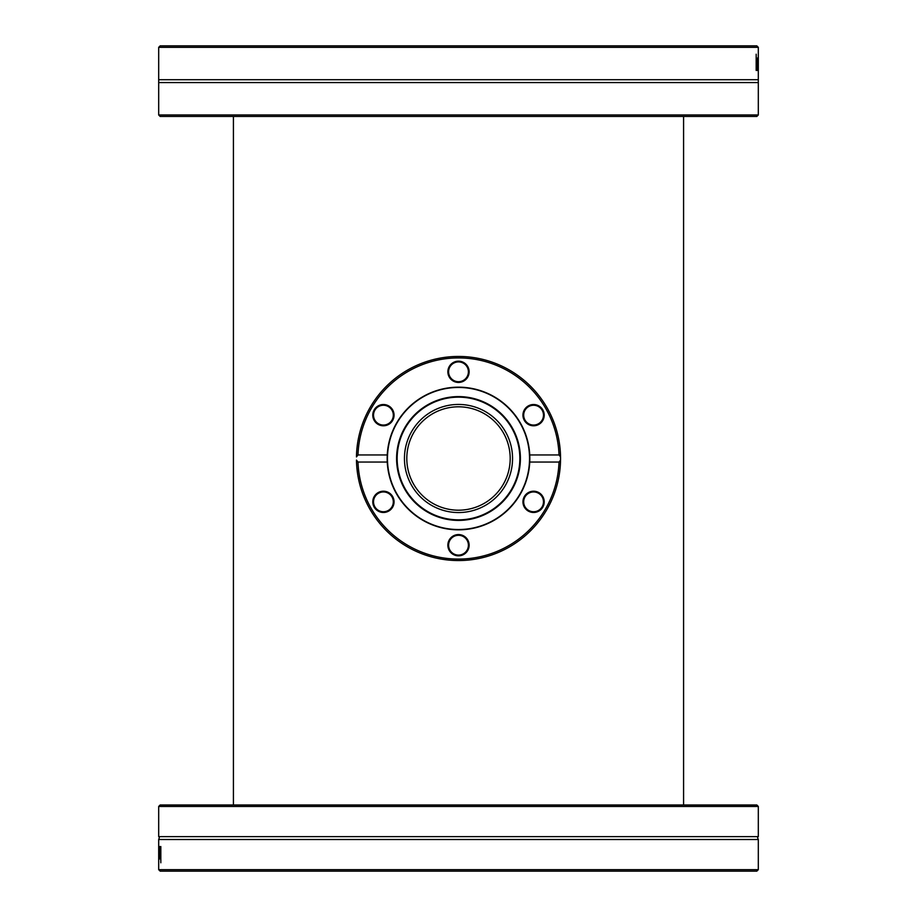 <?xml version="1.0" encoding="UTF-8"?>
<svg xmlns="http://www.w3.org/2000/svg" width="917" height="917" viewBox="0 0 917 917"><rect width="100%" height="100%" fill="white"/><g stroke="black" fill="none" stroke-linecap="round" stroke-linejoin="round"><path stroke-width="1.38" d="M758.313 806.456L756.834 804.988L160.166 804.988L158.687 806.456L758.313 806.456L758.313 836.625L158.687 836.625C159.524 836.476 159.524 837.439 158.687 839.502L158.687 852.443A4955.021 4802.776 0 0 1 158.687 846.551L158.71 846.551A3292.294 3138.398 2.9 0 0 158.756 855.951A3318.955 3164.418 -4.7 0 1 158.836 846.551L158.893 846.551A4876.778 4720.212 9.4 0 0 159.031 858.748L158.939 858.748A6030.444 5874.589 -170.8 0 1 158.859 849.302A3513.497 3358.868 174.6 0 0 158.767 858.748L158.733 858.748A3344.379 3190.679 -177.6 0 1 158.698 849.302A6798.844 6647.173 178.7 0 0 158.687 858.748L158.687 869.373M754.622 869.671L158.687 869.671L160.188 871.15L756.812 871.15L758.313 869.671L754.622 869.671M758.313 836.625C757.431 836.591 757.431 837.553 758.313 839.502L158.687 839.502M159.856 848.477L159.856 846.551L160.83 846.551L160.83 862.794L160.578 848.477L159.856 848.477M159.191 846.62L159.363 859.091L159.501 846.62M158.687 856.329A4955.021 4802.776 0 0 1 158.687 852.443M160.83 848.477L160.83 846.551M159.627 854.002L159.375 857.406L159.787 854.002M158.687 114.969L160.166 116.448L756.834 116.448L758.313 114.969L158.687 114.969L158.687 82.587L758.313 82.587L758.313 64.557A4955.021 4802.776 180 0 1 758.313 70.449L758.29 70.449A3292.294 3138.398 -177.1 0 0 758.244 61.049A3318.955 3164.418 175.3 0 1 758.164 70.449L758.107 70.449A4876.778 4720.212 -170.6 0 0 757.969 58.252L758.061 58.252A6030.444 5874.589 9.2 0 1 758.141 67.698A3513.497 3358.868 -5.4 0 0 758.233 58.252L758.267 58.252A3344.379 3190.679 2.4 0 1 758.302 67.698A6798.844 6647.173 -1.3 0 0 758.313 58.252L758.313 47.627M756.812 45.85L160.188 45.85L158.687 47.329L758.313 47.329L756.812 45.85M158.687 82.587L158.687 79.71L758.313 79.71M757.144 68.523L757.144 70.449L756.17 70.449L756.17 54.206L756.422 68.523L757.144 68.523M757.809 70.38L757.637 57.909L757.499 70.38M758.313 60.671A4955.021 4802.776 180 0 1 758.313 64.557M756.17 68.523L756.17 70.449M757.373 62.998L757.625 59.594L757.213 62.998M683.578 116.448L683.578 804.988M357.985 454.958A100.583 100.583 0 0 1 458.5 357.917A100.583 100.583 0 0 1 559.015 454.958L560.539 456.907L560.551 458.5L560.539 460.093L559.015 462.042A100.583 100.583 0 0 1 458.5 559.083A100.583 100.583 0 0 1 357.985 462.042L356.461 460.093A102.051 102.051 0 0 0 458.5 560.551A102.051 102.051 0 0 0 560.539 456.907A102.051 102.051 0 0 0 458.5 356.449A102.051 102.051 0 0 0 356.461 456.907L357.985 454.958L387.249 454.958L387.249 462.042L357.985 462.042M357.378 472.255L356.896 468.094M357.515 473.241L357.641 474.089L357.515 473.241M357.321 471.831L357.091 469.917M356.885 467.899L357.447 472.782M357.962 440.962A102.051 102.051 0 0 1 359.2 434.967M357.172 446.384L357.321 445.169M357.63 442.968L357.343 444.986M357.068 447.232L356.977 448.092M357.343 445.02L356.988 447.954M359.005 481.219L358.134 476.966M358.352 478.124L358.524 478.983M359.017 481.287L358.799 480.279M358.088 476.737L357.848 475.384M559.015 462.042L529.751 462.042L529.751 454.958L559.015 454.958M529.751 454.958A71.331 71.331 0 0 0 458.5 387.169A71.331 71.331 0 0 0 387.249 462.042A71.331 71.331 0 0 0 458.5 529.831A71.331 71.331 0 0 0 529.751 454.958M388.739 405.944A10.637 10.637 0 0 0 372.783 415.149A10.637 10.637 0 0 0 388.739 424.365A10.637 10.637 0 0 0 388.739 405.944M538.898 424.365A10.637 10.637 0 0 0 538.898 405.944A10.637 10.637 0 0 0 522.942 415.149A10.637 10.637 0 0 0 538.898 424.365M469.137 371.809A10.637 10.637 0 0 0 453.181 362.593A10.637 10.637 0 0 0 453.181 381.013A10.637 10.637 0 0 0 469.137 371.809M378.102 492.635A10.637 10.637 0 0 0 378.102 511.056A10.637 10.637 0 0 0 394.058 501.851A10.637 10.637 0 0 0 378.102 492.635M528.261 511.056A10.637 10.637 0 0 0 544.217 501.851A10.637 10.637 0 0 0 528.261 492.635A10.637 10.637 0 0 0 528.261 511.056M447.863 545.191A10.637 10.637 0 0 0 463.819 554.407A10.637 10.637 0 0 0 463.819 535.986A10.637 10.637 0 0 0 447.863 545.191M378.469 493.277A9.892 9.892 0 0 1 393.313 501.851A9.892 9.892 0 0 1 378.469 510.414A9.892 9.892 0 0 1 378.469 493.277M388.372 406.586A9.892 9.892 0 0 1 388.372 423.723A9.892 9.892 0 0 1 373.528 415.149A9.892 9.892 0 0 1 388.372 406.586M468.392 371.809A9.892 9.892 0 0 1 453.548 380.372A9.892 9.892 0 0 1 453.548 363.235A9.892 9.892 0 0 1 468.392 371.809M538.531 423.723A9.892 9.892 0 0 1 523.687 415.149A9.892 9.892 0 0 1 538.531 406.586A9.892 9.892 0 0 1 538.531 423.723M528.628 510.414A9.892 9.892 0 0 1 528.628 493.277A9.892 9.892 0 0 1 543.472 501.851A9.892 9.892 0 0 1 528.628 510.414M448.608 545.191A9.892 9.892 0 0 1 463.452 536.628A9.892 9.892 0 0 1 463.452 553.765A9.892 9.892 0 0 1 448.608 545.191M458.5 396.603A61.898 61.898 0 0 0 404.89 489.449A61.898 61.898 0 0 0 512.11 489.449A61.898 61.898 0 0 0 458.5 396.603M458.5 397.153A61.347 61.347 0 0 0 405.371 489.174A61.347 61.347 0 0 0 511.629 489.174A61.347 61.347 0 0 0 458.5 397.153M458.5 404.443A54.057 54.057 0 0 0 411.687 485.529A54.057 54.057 0 0 0 505.313 485.529A54.057 54.057 0 0 0 458.5 404.443M458.5 387.455A71.045 71.045 0 0 0 396.981 494.022A71.045 71.045 0 0 0 520.019 494.022A71.045 71.045 0 0 0 458.5 387.455M510.196 458.5A51.696 51.696 0 0 1 458.5 510.196A51.696 51.696 0 0 1 406.804 458.5A51.696 51.696 0 0 1 458.5 406.804A51.696 51.696 0 0 1 510.196 458.5M159.787 853.555L159.077 853.555M757.213 63.445L757.923 63.445M158.687 806.456L158.687 836.625M758.313 839.502L758.313 869.373M758.313 114.969L758.313 82.587M158.687 79.71L158.687 47.627M233.422 116.448L233.422 804.988"/></g></svg>
